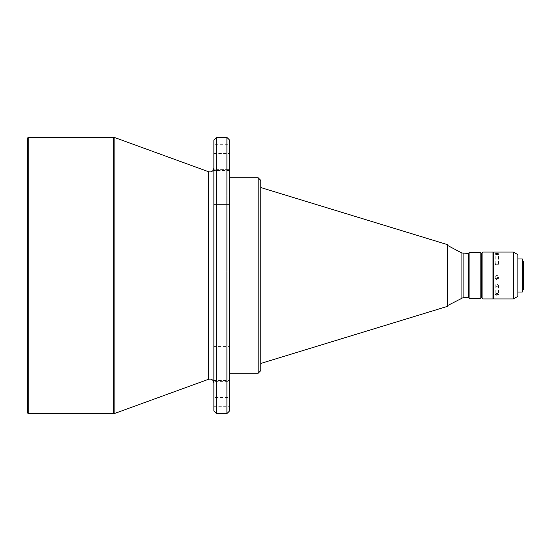 <?xml version="1.0" encoding="UTF-8"?>
<svg xmlns="http://www.w3.org/2000/svg" width="551" height="551" viewBox="0 0 551 551"><rect width="100%" height="100%" fill="white"/><g stroke="black" fill="none" stroke-linecap="round" stroke-linejoin="round"><path stroke-width="0.41" stroke-dasharray="2.75 2.07" d="M229.505 271.071L213.871 271.071L213.871 279.929L213.871 271.071L213.871 279.929L213.871 271.071L229.505 271.071L229.505 279.929L229.505 271.071L229.505 279.929L229.505 271.071L229.505 279.929L213.871 279.929L229.505 279.929M213.871 215.379L213.871 169.371L213.871 194.992L229.505 194.992L229.505 169.371L229.505 202.127L229.505 169.371L229.505 179.881L213.871 179.881L213.871 169.371L229.505 169.371L213.871 169.371L213.871 204.428L213.871 169.371L213.871 179.881L229.505 179.881M213.871 397.457L213.871 406.314L213.871 397.457L229.505 397.457L229.505 406.314L229.505 397.457M213.871 406.314L229.505 406.314M213.871 144.686L213.871 153.543L213.871 144.686L229.505 144.686L229.505 153.543L229.505 144.686M213.871 153.543L229.505 153.543M213.871 382.931L213.871 346.572L213.871 381.629L213.871 346.572L229.505 346.572L229.505 381.629L229.505 346.572L229.505 348.873L213.871 348.873L213.871 346.572L229.505 346.572L229.505 373.22L229.505 177.78L229.505 204.428L229.505 202.127L229.505 204.428L213.871 204.428L213.871 202.127L213.871 204.428L229.505 204.428M260.775 187.554L260.775 363.446L260.775 187.554M447.77 245.532L447.77 305.468L447.77 245.532M493.613 275.5L493.613 294.392L493.613 275.5M492.959 275.5L492.959 294.392L492.959 275.5M496.871 286.368A1.625 0.978 0 0 1 495.239 285.39A1.625 0.978 0 0 1 496.871 284.412A1.625 0.978 0 0 1 498.497 285.39A1.625 0.978 0 0 1 496.871 286.368M496.871 264.749A1.625 0.641 180 0 1 495.721 264.563A1.625 0.641 180 0 1 495.239 264.108A1.625 0.641 180 0 1 496.871 263.474A1.625 0.641 180 0 1 498.497 264.108A1.625 0.641 180 0 1 498.021 264.563A1.625 0.641 180 0 1 496.871 264.749M496.871 279.956L495.239 278.345L496.871 276.719L498.497 278.345L496.871 279.956M496.871 275.383A1.625 1.619 -0 0 0 495.239 277.001A1.625 1.619 -0 0 0 496.871 278.62A1.625 1.619 -0 0 0 498.497 277.001A1.625 1.619 -0 0 0 496.871 275.383M517.85 258.949L517.85 292.051L517.85 258.949M522.665 275.5L522.665 289.833L522.665 275.5M522.796 289.833L522.796 261.167M213.871 271.071L213.871 279.929M213.871 348.873L213.871 381.629L213.871 348.873L229.505 348.873M213.871 343.211L213.871 308.829M213.871 293.766L213.871 252.124M213.871 247.089L213.871 223.692M229.505 194.992L213.871 194.992L213.871 202.127L213.871 179.881M213.871 380.417L229.505 380.417L213.871 380.417L213.871 381.629L229.505 381.629L229.505 346.572M213.871 194.992L213.871 204.428M213.871 411.005L213.871 139.995M229.505 371.119L213.871 371.119L229.505 371.119L229.505 381.629L213.871 381.629M229.505 139.995L229.505 411.005M28.204 137.385L28.204 413.615M27.55 138.039L27.55 412.961M260.775 180.384L260.775 370.616M447.77 245.202L447.77 305.798M468.467 297.65L468.467 253.35M469.115 298.305L469.115 252.695M480.844 298.305L480.844 252.695M481.498 297.65L481.498 253.35M481.622 297.65L481.622 253.35M482.931 298.952L482.931 252.048M492.959 298.952L492.959 252.048M493.613 298.952L493.613 252.048M513.332 298.952L513.332 252.048M517.85 296.348L517.85 254.652M522.279 292.051L522.279 258.949M522.665 291.658L522.665 259.342M523.45 289.179L523.45 261.821M229.505 170.583L213.871 170.583L229.505 170.583M229.505 356.008L213.871 356.008L229.505 356.008M258.171 373.22L258.171 177.78M208.622 171.747L208.622 379.253M114.883 137.626L114.883 413.374M229.505 202.127L213.871 202.127L229.505 202.127M216.474 137.385L216.474 413.615M226.902 413.615L226.902 137.385M113.547 413.615L113.547 137.385M447.309 306.418L447.309 244.582M461.896 297.953L461.896 253.047M463.122 297.65L463.122 253.35M495.239 285.39L495.239 294.241M495.239 264.108L495.239 253.915M495.239 277.001L495.239 278.345M498.021 264.563L496.871 265.01L495.721 264.563M498.497 285.39L498.497 294.241M498.497 264.108L498.497 253.915M498.497 277.001L498.497 278.345"/><path stroke-width="0.83" d="M213.871 381.629L213.871 382.931C213.623 380.576 212.321 379.267 209.959 379.019L208.622 379.253L208.622 171.747L114.883 137.626L28.204 137.385L28.204 413.615L114.883 413.374L114.883 137.626M208.622 379.253L114.883 413.374M226.902 137.385L226.902 413.615L229.505 411.005L229.505 139.995L226.902 137.385L216.474 137.385L213.871 139.995L213.871 411.005L216.474 413.615L216.474 137.385M226.902 413.615L216.474 413.615M229.505 279.929L229.505 346.572M28.204 413.615L27.55 412.961L27.55 138.039L28.204 137.385M447.309 244.582L447.309 306.418L447.77 305.798L447.77 245.202L447.309 244.582L260.775 187.554M447.309 306.418L260.775 363.446M463.122 253.35L463.122 297.65L468.467 297.65L468.467 253.35L461.896 253.047L447.77 245.532M463.122 297.65L447.77 305.468M468.467 297.65L469.115 298.305L469.115 252.695L468.467 253.35M481.498 253.35L481.622 297.65L481.622 253.35L480.844 252.695L480.844 298.305L469.115 298.305M480.844 252.695L469.115 252.695M481.498 297.65L480.844 298.305M481.622 297.65L482.931 298.952L482.931 252.048L481.622 253.35M482.931 252.048L492.959 252.048L492.959 298.952L482.931 298.952M496.871 254.603L498.497 253.915L496.871 253.329L495.239 253.915L496.871 254.603M496.871 295.171L498.497 294.241L496.871 293.215L495.239 294.241L496.871 295.171M513.332 252.048L513.332 298.952L493.613 298.952L493.613 252.048L513.332 252.048L517.85 254.652L517.85 296.348L513.332 298.952M522.279 292.051L522.665 291.658L522.665 259.342L522.279 258.949L522.279 292.051L517.85 292.051M522.279 258.949L517.85 258.949M522.796 289.833L523.45 289.179L523.45 261.821L522.796 261.167L522.665 289.833M208.622 171.747L209.959 171.981C212.321 171.733 213.623 170.424 213.871 168.069L213.871 169.371L213.871 168.069M213.871 204.428L213.871 271.071M213.871 279.929L213.871 343.211M213.871 348.873L213.871 380.417M213.871 308.829L213.871 293.766M213.871 252.124L213.871 247.089M213.871 223.692L213.871 215.379M213.871 179.881L213.871 194.992M229.505 179.881L229.505 194.992M229.505 348.873L229.505 371.119M229.505 204.428L229.505 271.071M258.171 373.22L260.775 370.616L260.775 180.384L258.171 177.78L258.171 373.22L229.505 373.22M113.547 137.385L113.547 413.615M461.896 253.047L461.896 297.953M493.613 294.392L492.959 294.392M258.171 177.78L229.505 177.78M493.613 256.608L492.959 256.608"/></g></svg>
